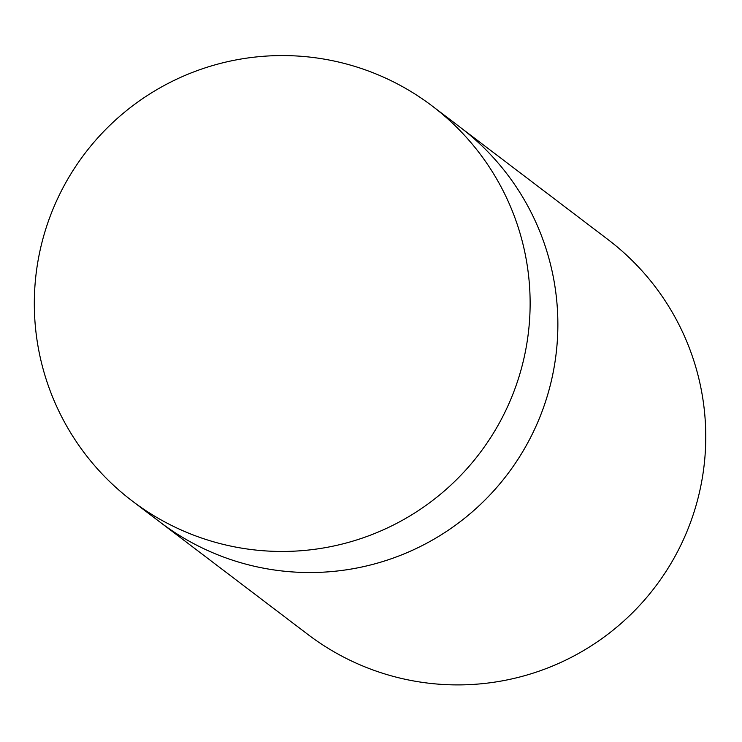 <?xml version="1.0" encoding="UTF-8"?>
<svg xmlns="http://www.w3.org/2000/svg" width="742" height="742" viewBox="0 0 742 742"><rect width="100%" height="100%" fill="white"/><g stroke="black" fill="none" stroke-linecap="round" stroke-linejoin="round"><path stroke-width="1.11" d="M553.551 370.425A247.995 247.726 -52.8 0 0 460.068 127.17A247.995 247.726 127.2 0 1 264.004 568.27A247.995 247.726 127.2 0 1 160.022 522.108A247.995 247.726 -52.8 0 0 553.551 370.425M432.336 106.097L607.967 239.536A247.995 247.726 127.2 0 1 411.912 680.637A247.995 247.726 127.2 0 1 307.921 634.475L132.289 501.036A247.995 247.726 -52.8 0 0 525.818 349.361A247.995 247.726 -52.8 0 0 432.336 106.097A247.995 247.995 0 0 0 55.641 202.946A247.995 247.995 0 0 0 132.289 501.036"/></g></svg>
